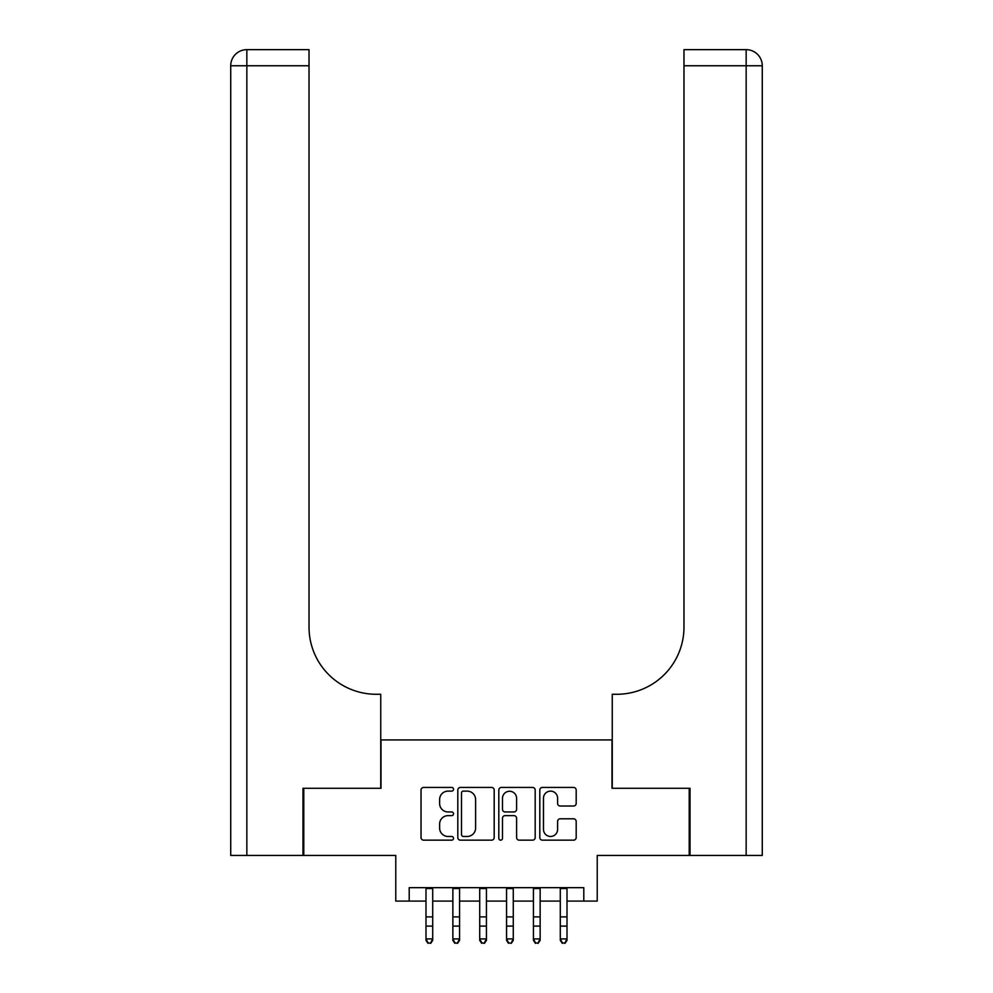 <?xml version="1.0" encoding="UTF-8"?>
<svg xmlns="http://www.w3.org/2000/svg" width="993" height="993" viewBox="0 0 993 993"><rect width="100%" height="100%" fill="white"/><g stroke="black" fill="none" stroke-linecap="round" stroke-linejoin="round"><path stroke-width="1.49" d="M453.528 789.274A1.849 1.849 0 0 0 451.678 787.437L423.663 787.437A2.631 2.631 0 0 0 421.032 790.068L421.032 837.521A2.631 2.631 0 0 0 423.663 840.165L451.678 840.165A1.849 1.849 0 0 0 453.528 838.315A1.849 1.849 0 0 0 451.678 836.466L448.054 836.466A8.441 8.441 0 0 1 439.614 828.038L439.614 824.078A8.441 8.441 0 0 1 448.054 815.638L451.678 815.638A1.849 1.849 0 0 0 453.528 813.801A1.849 1.849 0 0 0 451.678 811.951L448.054 811.951A8.441 8.441 0 0 1 439.614 803.511L439.614 799.564A8.441 8.441 0 0 1 448.054 791.123L451.678 791.123A1.849 1.849 0 0 0 453.528 789.274M573.544 806.018A2.631 2.631 0 0 0 576.188 803.387L576.188 790.068A2.631 2.631 0 0 0 573.544 787.437L542.439 787.437A2.631 2.631 0 0 0 539.807 790.068L539.807 837.521A2.631 2.631 0 0 0 542.439 840.165L573.544 840.165A2.631 2.631 0 0 0 576.188 837.521L576.188 821.447A2.631 2.631 0 0 0 573.544 818.803L560.238 818.803A2.631 2.631 0 0 0 557.594 821.447L557.594 829.416A7.05 7.05 0 0 1 550.544 836.466A7.05 7.05 0 0 1 543.494 829.416L543.494 798.173A7.05 7.05 0 0 1 550.544 791.123A7.05 7.05 0 0 1 557.594 798.173L557.594 803.387A2.631 2.631 0 0 0 560.238 806.018L573.544 806.018M409.203 901.085L409.203 887.668L583.797 887.668L583.797 901.085L597.227 901.085L597.227 855.432L689.216 855.432L689.216 788.281L611.998 788.281L611.998 739.934L381.002 739.934L381.002 788.281L303.784 788.281L303.784 855.432L395.773 855.432L395.773 901.085L425.997 901.085M494.191 790.068A2.631 2.631 0 0 0 491.56 787.437L460.442 787.437A2.631 2.631 0 0 0 457.81 790.068L457.81 837.521A2.631 2.631 0 0 0 460.442 840.165L491.56 840.165A2.631 2.631 0 0 0 494.191 837.521L494.191 790.068M501.44 787.437L532.558 787.437A2.631 2.631 0 0 1 535.19 790.068L535.19 837.521A2.631 2.631 0 0 1 532.558 840.165L519.24 840.165A2.631 2.631 0 0 1 516.608 837.521L516.608 818.282A2.631 2.631 0 0 0 513.964 815.638L505.139 815.638A2.631 2.631 0 0 0 502.495 818.282L502.495 838.315A1.849 1.849 0 0 1 500.658 840.165A1.849 1.849 0 0 1 498.809 838.315L498.809 790.068A2.631 2.631 0 0 1 501.44 787.437M432.712 901.085L452.858 901.085M459.573 901.085L479.718 901.085M486.433 901.085L506.567 901.085M513.282 901.085L533.427 901.085M540.142 901.085L560.288 901.085M567.003 901.085L583.797 901.085M463.346 791.123A1.849 1.849 0 0 0 461.497 792.973L461.497 834.629A1.849 1.849 0 0 0 463.346 836.466L467.169 836.466A8.441 8.441 0 0 0 475.61 828.038L475.61 799.564A8.441 8.441 0 0 0 467.169 791.123L463.346 791.123M516.608 798.31A7.05 7.05 0 0 0 509.546 791.26A7.05 7.05 0 0 0 502.495 798.31L502.495 809.32A2.631 2.631 0 0 0 505.139 811.951L513.964 811.951A2.631 2.631 0 0 0 516.608 809.32L516.608 798.31M432.712 887.668L432.712 940.396L430.689 943.35L428.008 942.754L430.689 943.35M425.997 887.668L425.997 938.906L432.712 938.906L430.689 942.754M428.008 943.35L425.997 940.396L425.997 938.906L428.008 942.754M302.977 788.281L380.741 788.281L380.741 694.268L376.173 694.268A67.152 67.152 0 0 1 309.022 627.129L309.022 65.761L246.847 65.761L246.847 855.432L302.977 855.432L302.977 788.281M246.847 855.432L230.724 855.432L230.724 65.761A16.111 16.111 0 0 1 246.847 49.65L309.022 49.65L309.022 65.761M230.724 694.268L230.724 65.761L246.847 65.761L246.847 49.65M376.173 694.268A67.152 67.152 0 0 1 309.022 627.129M690.023 788.281L612.259 788.281L612.259 694.268L616.827 694.268A67.152 67.152 0 0 0 683.978 627.129L683.978 49.65L746.153 49.65A16.111 16.111 0 0 1 762.276 65.761L762.276 855.432L690.023 855.432L690.023 788.281M762.276 694.268L762.276 65.761A16.111 16.111 0 0 0 746.153 49.65A16.111 16.111 0 0 1 762.276 65.761A16.111 16.111 0 0 0 746.153 49.65L746.153 65.761L683.978 65.761M616.827 694.268A67.152 67.152 0 0 0 683.978 627.129M459.573 887.668L459.573 940.396L457.55 943.35L454.868 942.754L457.55 943.35M452.858 887.668L452.858 938.906L459.573 938.906L457.55 942.754M454.868 943.35L452.858 940.396L452.858 938.906L454.868 942.754M486.433 887.668L486.433 940.396L484.41 943.35L481.729 942.754L484.41 943.35M479.718 887.668L479.718 938.906L486.433 938.906L484.41 942.754M481.729 943.35L479.718 940.396L479.718 938.906L481.729 942.754M513.282 887.668L513.282 940.396L511.271 943.35L508.59 942.754L511.271 943.35M506.567 887.668L506.567 938.906L513.282 938.906L511.271 942.754M508.59 943.35L506.567 940.396L506.567 938.906L508.59 942.754M540.142 887.668L540.142 940.396L538.132 943.35L535.45 942.754L538.132 943.35M533.427 887.668L533.427 938.906L540.142 938.906L538.132 942.754M535.45 943.35L533.427 940.396L533.427 938.906L535.45 942.754M567.003 887.668L567.003 940.396L564.992 943.35L562.311 942.754L564.992 943.35M560.288 887.668L560.288 938.906L567.003 938.906L564.992 942.754M562.311 943.35L560.288 940.396L560.288 938.906L562.311 942.754M432.712 916.887L425.997 916.887M432.712 926.097L425.997 926.097M432.712 888.536L425.997 888.536M746.153 855.432L746.153 65.761L762.276 65.761M459.573 916.887L452.858 916.887M459.573 926.097L452.858 926.097M459.573 888.536L452.858 888.536M486.433 916.887L479.718 916.887M486.433 926.097L479.718 926.097M486.433 888.536L479.718 888.536M513.282 916.887L506.567 916.887M513.282 926.097L506.567 926.097M513.282 888.536L506.567 888.536M540.142 916.887L533.427 916.887M540.142 926.097L533.427 926.097M540.142 888.536L533.427 888.536M567.003 916.887L560.288 916.887M567.003 926.097L560.288 926.097M567.003 888.536L560.288 888.536"/></g></svg>
